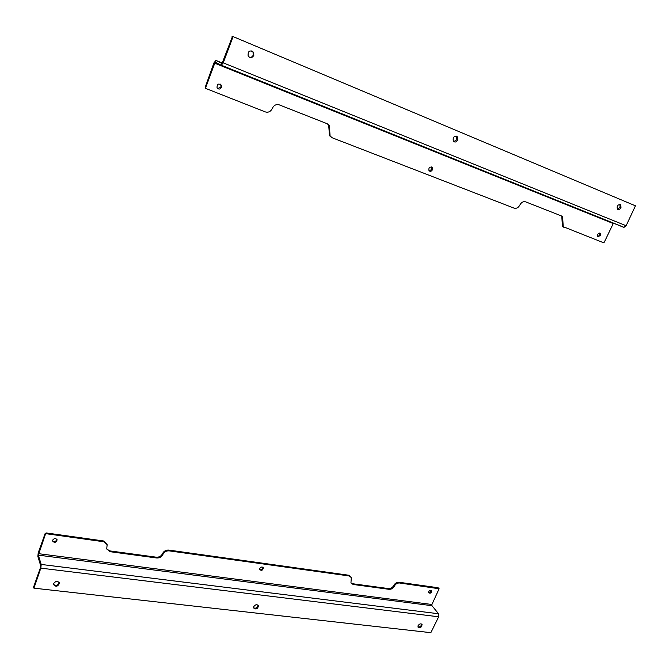 <?xml version="1.0" encoding="UTF-8"?>
<svg xmlns="http://www.w3.org/2000/svg" width="669" height="669" viewBox="0 0 669 669"><rect width="100%" height="100%" fill="white"/><g stroke="black" fill="none" stroke-linecap="round" stroke-linejoin="round"><path stroke-width="1" d="M456.266 136.1L456.977 139.67L453.774 141.644M619.837 204.371L620.104 207.39L617.462 209.221M251.862 50.802L252.991 51.965L253.233 55.101C252.389 56.915 251.059 57.618 249.253 57.183M232.511 36.352L635.441 205.818L232.511 36.352L222.008 63.547L215.903 60.427L213.971 62.836L205.308 86.978L205.366 88.183L206.127 88.902M457.755 140.022C456.442 142.171 454.97 142.572 453.356 141.234C452.62 137.153 453.992 135.698 457.471 136.852L457.755 140.022M620.983 207.783C619.862 209.581 618.658 210.033 617.378 209.138C616.667 205.768 617.813 204.329 620.807 204.839L620.983 207.783M253.827 55.376C252.121 58.086 250.223 58.303 248.14 56.02C247.823 51.02 249.637 49.757 253.584 52.241L253.827 55.376M635.441 205.818L626.134 225.737L623.608 227.268L221.322 65.311M561.249 215.87L561.801 216.355L562.42 226.373L603.43 242.688L604.283 242.203L613.465 223.103M563.231 226.774L562.612 216.756L561.492 215.962L525.633 201.846C523.275 201.244 521.36 202.289 519.888 204.982L519.88 204.998C518.408 207.691 516.493 208.736 514.126 208.143L332.292 137.814L330.101 135.991L329.332 125.529L327.149 123.715L279.308 104.882C276.197 104.038 273.872 105.2 272.333 108.378L272.325 108.403C270.786 111.572 268.453 112.743 265.325 111.915L205.885 88.5L205.826 87.288L215.167 62.133L221.255 65.286L223.245 62.844L626.134 225.737M233.088 36.603L223.245 62.844M431.271 166.89L431.672 169.424L429.214 170.921M599.675 233.013L599.775 235.137L597.81 236.525M220.134 84.035L220.837 84.888L220.954 87.054L217.734 88.584M562.42 226.373L563.549 227.167M329.081 130.455L329.733 130.781L329.081 130.455L329.457 135.631L331.431 137.371M327.283 123.765L328.688 125.187L329.089 130.43M432.4 169.801C431.371 171.456 430.226 171.749 428.988 170.67C428.536 167.576 429.623 166.522 432.224 167.509L432.4 169.801M600.611 235.538L597.827 236.55C597.35 233.991 598.245 232.937 600.486 233.397L600.611 235.538M221.489 87.363C220.109 89.479 218.629 89.596 217.04 87.731C217.024 83.968 218.47 83.123 221.372 85.197L221.489 87.363M258.042 605.127C257.557 607.761 256.076 608.665 253.593 607.845M59.173 582.398C58.044 585.442 56.154 586.111 53.495 584.405M421.529 624.01C421.286 626.209 420.09 627.179 417.933 626.912M106.764 543.613L103.427 540.945L46.203 532.942L45.124 533.544L38.208 552.828L37.849 556.457L40.717 565.782L40.575 567.279L33.534 587.223M253.743 606.632C255.491 604.391 257.072 604.124 258.485 605.83C257.615 609.049 255.993 609.76 253.626 607.962L253.743 606.632M53.629 583.519C55.887 580.834 57.827 580.717 59.441 583.159C57.852 586.696 55.87 587.148 53.503 584.514L53.629 583.519M418.108 625.615C419.538 623.717 420.86 623.366 422.055 624.578C421.579 627.438 420.232 628.283 417.991 627.096L418.108 625.615M438.521 613.749L438.672 616.793L430.853 632.673L33.935 588.16L40.834 568.14L41.202 564.444L38.325 555.136L431.982 605.704L438.521 613.749L41.202 564.444M46.203 532.942L46.47 533.762L45.392 534.364L38.325 555.136M438.948 588.544L438.07 587.725L398.967 582.256C396.742 582.181 395.019 583.234 393.782 585.417L394.35 586.144C395.588 583.962 397.319 582.908 399.544 582.983L439.123 588.753L431.915 604.492L431.982 605.704M262.959 567.27C262.616 569.219 261.512 569.929 259.631 569.394M56.848 539.273C56.02 541.581 54.574 542.091 52.517 540.82M431.212 590.292C431.037 591.889 430.159 592.634 428.578 592.533M350.698 576.67L348.582 575.215L168.697 550.069C165.862 549.943 163.805 551.122 162.534 553.623L162.525 553.639C161.262 556.131 159.197 557.31 156.345 557.193L109.766 550.896L106.781 549.048M394.35 586.144L393.773 585.434C392.544 587.608 390.805 588.661 388.572 588.595L352.588 583.728L351.016 583.017M259.756 568.474C261.086 566.752 262.298 566.551 263.394 567.881C262.775 570.398 261.537 570.958 259.672 569.553L259.756 568.474M52.617 540.159C54.356 538.085 55.853 538.018 57.124 539.95C55.912 542.718 54.381 543.052 52.525 540.962L52.617 540.159M428.729 591.572C429.799 590.125 430.803 589.857 431.731 590.777C431.43 593.002 430.401 593.662 428.645 592.759L428.729 591.572M46.47 533.762L103.754 541.748L107.157 544.691L106.722 548.789L110.101 551.699L156.73 557.988L156.345 557.193M162.918 554.425L162.525 553.639L162.918 554.425C161.647 556.926 159.582 558.113 156.73 557.988M162.918 554.409C164.198 551.908 166.255 550.729 169.09 550.855L349.118 575.95L351.309 577.564L350.949 582.875L353.132 584.472L389.141 589.33L388.572 588.595M394.342 586.161C393.113 588.344 391.373 589.397 389.141 589.33M205.308 86.978L205.826 87.288M232.059 36.569L232.636 36.82M222.451 63.07L215.903 60.427M613.18 223.505L214.506 63.12M562.93 221.799L562.119 221.397L562.938 221.782M33.467 586.972L33.718 587.859M45.392 534.364L45.124 533.544M438.672 616.793L40.834 568.14M38.468 553.664L431.915 604.492M103.754 541.748L103.427 540.945M109.766 550.896L110.101 551.699M169.09 550.855L168.697 550.069M349.118 575.95L348.582 575.215M352.588 583.728L353.132 584.472M399.544 582.983L398.967 582.256M438.663 588.436L438.07 587.725M456.693 136.501L457.471 136.852M619.92 204.455L620.807 204.839M252.991 51.965L253.584 52.241M624.077 227.368L221.564 65.303M215.167 62.133L215.635 62.326M431.497 167.141L432.224 167.509M599.7 233.013L600.486 233.397M220.837 84.888L221.372 85.197M562.612 216.756L561.801 216.355M329.457 135.631L330.101 135.991M329.332 125.529L328.688 125.187M205.366 88.183L205.885 88.5M258.134 605.211L258.485 605.83M59.223 582.49L59.441 583.159M421.696 624.11L422.055 624.578M33.45 587.073L33.709 587.959M263.084 567.371L263.394 567.881M56.924 539.39L57.124 539.95"/></g></svg>
